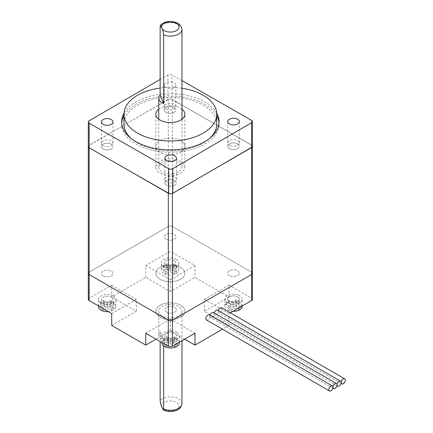 <?xml version="1.0" encoding="UTF-8"?>
<svg xmlns="http://www.w3.org/2000/svg" width="433" height="433" viewBox="0 0 433 433"><rect width="100%" height="100%" fill="white"/><g stroke="black" fill="none" stroke-linecap="round" stroke-linejoin="round"><path stroke-width="0.32" stroke-dasharray="2.17 1.62" d="M165.958 239.238A5.802 3.35 180 0 1 164.259 236.867A5.802 3.35 180 0 1 167.842 233.771A5.802 3.35 180 0 1 174.163 234.497A5.802 3.35 180 0 1 175.863 236.867A5.802 3.35 180 0 1 172.28 239.963A5.802 3.35 180 0 1 165.958 239.238A5.802 3.35 0 0 0 172.28 239.963A5.802 3.35 0 0 0 175.863 236.867A5.802 3.35 0 0 0 174.163 234.497A5.802 3.35 0 0 0 167.842 233.771A5.802 3.35 0 0 0 164.259 236.867A5.802 3.35 0 0 0 165.958 239.238M174.163 260.547A5.802 3.35 0 0 0 167.842 259.822A5.802 3.35 0 0 0 164.259 262.918A5.802 3.35 0 0 0 165.958 265.283A5.802 3.35 0 0 0 172.28 266.014A5.802 3.35 0 0 0 175.863 262.918A5.802 3.35 0 0 0 174.163 260.547A5.802 3.35 180 0 1 175.863 262.918A5.802 3.35 180 0 1 172.28 266.014A5.802 3.35 180 0 1 165.958 265.283A5.802 3.35 180 0 1 164.259 262.918A5.802 3.35 180 0 1 167.842 259.822A5.802 3.35 180 0 1 174.163 260.547M103.092 275.881A5.802 3.35 180 0 1 101.398 273.51A5.802 3.35 180 0 1 104.975 270.414A5.802 3.35 180 0 1 111.297 271.145A5.802 3.35 180 0 1 112.997 273.51A5.802 3.35 180 0 1 109.414 276.606A5.802 3.35 180 0 1 103.092 275.881A5.802 3.35 0 0 0 109.414 276.606A5.802 3.35 0 0 0 112.997 273.51A5.802 3.35 0 0 0 111.297 271.145A5.802 3.35 0 0 0 104.975 270.414A5.802 3.35 0 0 0 101.398 273.51A5.802 3.35 0 0 0 103.092 275.881M111.297 297.19A5.802 3.35 0 0 0 104.975 296.464A5.802 3.35 0 0 0 101.398 299.56A5.802 3.35 0 0 0 103.092 301.931A5.802 3.35 0 0 0 109.414 302.656A5.802 3.35 0 0 0 112.997 299.56A5.802 3.35 0 0 0 111.297 297.19A5.802 3.35 180 0 1 112.997 299.56A5.802 3.35 180 0 1 109.414 302.656A5.802 3.35 180 0 1 103.092 301.931A5.802 3.35 180 0 1 101.398 299.56A5.802 3.35 180 0 1 104.975 296.464A5.802 3.35 180 0 1 111.297 297.19M166.564 312.171A5.802 3.35 180 0 1 164.865 309.806A5.802 3.35 180 0 1 168.442 306.71A5.802 3.35 180 0 1 174.764 307.435A5.802 3.35 180 0 1 176.464 309.806A5.802 3.35 180 0 1 172.886 312.897A5.802 3.35 180 0 1 166.564 312.171A5.802 3.35 0 0 0 172.886 312.897A5.802 3.35 0 0 0 176.464 309.806A5.802 3.35 0 0 0 174.764 307.435A5.802 3.35 0 0 0 168.442 306.71A5.802 3.35 0 0 0 164.865 309.806A5.802 3.35 0 0 0 166.564 312.171M174.764 333.486A5.802 3.35 0 0 0 168.442 332.76A5.802 3.35 0 0 0 164.865 335.856A5.802 3.35 0 0 0 166.564 338.222A5.802 3.35 0 0 0 172.886 338.947A5.802 3.35 0 0 0 176.464 335.856A5.802 3.35 0 0 0 174.764 333.486A5.802 3.35 180 0 1 176.464 335.856A5.802 3.35 180 0 1 172.886 338.947A5.802 3.35 180 0 1 166.564 338.222A5.802 3.35 180 0 1 164.865 335.856A5.802 3.35 180 0 1 168.442 332.76A5.802 3.35 180 0 1 174.764 333.486M229.425 275.529A5.802 3.35 180 0 1 227.726 273.163A5.802 3.35 180 0 1 231.309 270.068A5.802 3.35 180 0 1 237.63 270.793A5.802 3.35 180 0 1 239.33 273.163A5.802 3.35 180 0 1 235.747 276.254A5.802 3.35 180 0 1 229.425 275.529A5.802 3.35 0 0 0 235.747 276.254A5.802 3.35 0 0 0 239.33 273.163A5.802 3.35 0 0 0 237.63 270.793A5.802 3.35 0 0 0 231.309 270.068A5.802 3.35 0 0 0 227.726 273.163A5.802 3.35 0 0 0 229.425 275.529M237.63 296.843A5.802 3.35 0 0 0 231.309 296.118A5.802 3.35 0 0 0 227.726 299.214A5.802 3.35 0 0 0 229.425 301.579A5.802 3.35 0 0 0 235.747 302.304A5.802 3.35 0 0 0 239.33 299.214A5.802 3.35 0 0 0 237.63 296.843M180.615 267.415A14.5 8.373 0 0 0 164.811 265.602A14.5 8.373 0 0 0 155.858 273.337A14.5 8.373 0 0 0 160.107 279.258A14.5 8.373 0 0 0 175.912 281.071A14.5 8.373 0 0 0 184.864 273.337A14.5 8.373 0 0 0 180.615 267.415A14.5 8.373 0 0 0 164.811 265.602A14.5 8.373 0 0 0 155.858 273.337A14.5 8.373 0 0 0 160.107 279.258A14.5 8.373 0 0 0 175.912 281.071A14.5 8.373 0 0 0 184.864 273.337A14.5 8.373 0 0 0 180.615 267.415M160.107 317.145A14.5 8.373 180 0 1 155.858 311.224A14.5 8.373 180 0 1 164.811 303.49A14.5 8.373 180 0 1 180.615 305.308A14.5 8.373 180 0 1 184.864 311.224A14.5 8.373 180 0 1 175.912 318.964A14.5 8.373 180 0 1 160.107 317.145M88.3 299.387A2.901 1.672 180 0 1 89.149 298.202L111.709 285.179L111.709 297.016L145.753 277.364L170.364 291.571L194.974 277.364L229.019 297.016L204.408 311.224L229.019 325.437L222.508 329.194M184.718 339.169L170.364 330.882L156.004 339.169M111.709 325.437L136.319 311.224L111.709 297.016M145.753 277.364L145.753 265.521L168.313 252.499A2.901 1.672 180 0 1 172.415 252.499L194.974 265.521L194.974 277.364M172.415 252.499L172.415 226.448A2.901 1.672 -0 0 0 168.313 226.448A2.901 1.672 180 0 1 172.415 226.448L251.578 272.151A2.901 1.672 180 0 1 252.428 273.337A2.901 1.672 -0 0 0 251.578 272.151L172.415 226.448L172.415 99.514A2.901 1.672 0 0 0 168.313 99.514L89.149 145.217A2.901 1.672 0 0 0 88.3 146.359M89.149 298.202L89.149 272.151L168.313 226.448L89.149 272.151A2.901 1.672 -0 0 0 88.3 273.337A2.901 1.672 180 0 1 89.149 272.151L89.149 145.217M229.019 297.016L229.019 285.179L251.578 298.202A2.901 1.672 180 0 1 252.428 299.387M230.361 312.821L229.019 313.595L229.019 325.437M111.709 313.595L136.319 299.387L136.319 311.224M111.709 285.179L136.319 299.387M194.974 333.248L170.364 319.04L170.364 330.882M145.753 333.248L170.364 319.04M229.019 285.179L204.408 299.387L204.408 311.224M229.019 313.595L204.408 299.387M145.753 265.521L170.364 279.729L170.364 291.571M194.974 265.521L170.364 279.729M214.178 312.945A2.901 1.672 120 0 0 214.649 315.181A2.901 1.672 120 0 0 216.099 315.035A2.901 1.672 120 0 0 217.994 312.48A2.901 1.672 120 0 0 217.545 310.158M206.444 319.917A2.901 1.672 120 0 0 207.894 319.77A2.901 1.672 120 0 0 209.789 317.216A2.901 1.672 120 0 0 209.345 314.894M210.075 315.316A2.901 1.672 120 0 0 210.546 317.546A2.901 1.672 120 0 0 211.997 317.405A2.901 1.672 120 0 0 213.891 314.851A2.901 1.672 120 0 0 213.447 312.523M218.281 310.58A2.901 1.672 120 0 0 218.746 312.81A2.901 1.672 120 0 0 220.197 312.669A2.901 1.672 120 0 0 222.091 310.115A2.901 1.672 120 0 0 221.647 307.787M161.964 342.958A8.703 5.023 180 0 1 167.333 338.319A8.703 5.023 180 0 1 176.816 339.407A8.703 5.023 180 0 1 179.365 342.958M176.816 332.3A8.703 5.023 180 0 1 179.365 335.856A8.703 5.023 180 0 1 173.996 340.495A8.703 5.023 180 0 1 164.513 339.407A8.703 5.023 180 0 1 161.964 335.856A8.703 5.023 180 0 1 167.333 331.213A8.703 5.023 180 0 1 176.816 332.3M166.564 181.925A5.802 3.35 0 0 0 172.886 182.65A5.802 3.35 0 0 0 176.464 179.554A5.802 3.35 0 0 0 174.764 177.189A5.802 3.35 0 0 0 168.442 176.464A5.802 3.35 0 0 0 164.865 179.554A5.802 3.35 0 0 0 166.564 181.925M166.765 346.757L164.091 345.209L167.972 342.968L164.02 340.684L166.727 339.126L170.678 341.404L174.564 339.163L177.238 340.711L173.357 342.952L177.308 345.231L174.602 346.795L170.651 344.511L166.765 346.757L166.765 344.387L164.091 342.839L164.091 345.209M164.091 342.839L167.972 340.598L164.02 338.319L166.727 336.755L170.678 339.039L174.564 336.793L177.238 338.341L173.357 340.582L177.308 342.866L174.602 344.424L170.651 342.146L166.765 344.387M170.651 342.146L170.651 344.511M174.602 344.424L174.602 346.795M177.308 342.866L177.308 345.231M173.357 340.582L173.357 342.952M177.238 338.341L177.238 340.711M174.564 336.793L174.564 339.163M170.678 339.039L170.678 341.404M166.727 336.755L166.727 339.126M164.02 338.319L164.02 340.684M167.972 340.598L167.972 342.968M174.163 107.563A5.802 3.35 0 0 0 167.842 106.837A5.802 3.35 0 0 0 164.259 109.933A5.802 3.35 0 0 0 165.958 112.304A5.802 3.35 0 0 0 172.28 113.029A5.802 3.35 0 0 0 175.863 109.933A5.802 3.35 0 0 0 174.163 107.563M111.297 144.211A5.802 3.35 0 0 0 104.975 143.48A5.802 3.35 0 0 0 101.398 146.576A5.802 3.35 0 0 0 103.092 148.947A5.802 3.35 0 0 0 109.414 149.672A5.802 3.35 0 0 0 112.997 146.576A5.802 3.35 0 0 0 111.297 144.211M174.764 180.501A5.802 3.35 0 0 0 168.442 179.776A5.802 3.35 0 0 0 164.865 182.872A5.802 3.35 0 0 0 166.564 185.237A5.802 3.35 0 0 0 172.886 185.963A5.802 3.35 0 0 0 176.464 182.872A5.802 3.35 0 0 0 174.764 180.501M237.63 143.859A5.802 3.35 0 0 0 231.309 143.134A5.802 3.35 0 0 0 227.726 146.23A5.802 3.35 0 0 0 229.425 148.595A5.802 3.35 0 0 0 235.747 149.32A5.802 3.35 0 0 0 239.33 146.23A5.802 3.35 0 0 0 237.63 143.859M180.615 140.481A14.5 8.373 0 0 0 164.811 138.668A14.5 8.373 0 0 0 155.858 146.403A14.5 8.373 0 0 0 160.107 152.324A14.5 8.373 0 0 0 175.912 154.137A14.5 8.373 0 0 0 184.864 146.403A14.5 8.373 0 0 0 180.615 140.481M88.3 146.446A2.901 1.672 0 0 0 89.149 147.588L128.828 170.494M252.423 146.289A2.901 1.672 0 0 0 251.578 145.217L172.415 99.514M170.559 193.778A2.901 1.672 0 0 0 172.415 193.291L212.094 170.38M98.497 306.667A8.703 5.023 180 0 1 103.866 302.023A8.703 5.023 180 0 1 113.349 303.111A8.703 5.023 180 0 1 115.898 306.667A8.703 5.023 180 0 1 108.331 311.646M113.349 296.01A8.703 5.023 180 0 1 115.898 299.56A8.703 5.023 180 0 1 110.523 304.199A8.703 5.023 180 0 1 101.046 303.111A8.703 5.023 180 0 1 98.497 299.56A8.703 5.023 180 0 1 103.866 294.922A8.703 5.023 180 0 1 113.349 296.01M103.092 145.629A5.802 3.35 0 0 0 109.414 146.354A5.802 3.35 0 0 0 112.997 143.263A5.802 3.35 0 0 0 111.297 140.893A5.802 3.35 0 0 0 104.975 140.168A5.802 3.35 0 0 0 101.398 143.263A5.802 3.35 0 0 0 103.092 145.629M103.298 310.461L100.618 308.913L104.505 306.672L100.553 304.394L103.26 302.829L107.211 305.113L111.092 302.867L113.771 304.415L109.89 306.656L113.836 308.935L111.135 310.499L107.184 308.22L103.298 310.461L103.298 308.09L100.618 306.548L100.618 308.913M100.618 306.548L104.505 304.302L100.553 302.023L103.26 300.464L107.211 302.743L111.092 300.502L113.771 302.045L109.89 304.291L113.836 306.569L111.135 308.128L107.184 305.85L103.298 308.09M107.184 305.85L107.184 308.22M111.135 308.128L111.135 310.499M113.836 306.569L113.836 308.935M109.89 304.291L109.89 306.656M113.771 302.045L113.771 304.415M111.092 300.502L111.092 302.867M107.211 302.743L107.211 305.113M103.26 300.464L103.26 302.829M100.553 302.023L100.553 304.394M104.505 304.302L104.505 306.672M232.943 311.327A8.703 5.023 180 0 1 228.732 310.504A8.703 5.023 180 0 1 224.83 306.315A8.703 5.023 180 0 1 229.409 301.893A8.703 5.023 180 0 1 238.329 302.126A8.703 5.023 180 0 1 242.231 306.315M238.329 295.019A8.703 5.023 180 0 1 242.231 299.214A8.703 5.023 180 0 1 237.647 303.636A8.703 5.023 180 0 1 228.732 303.403A8.703 5.023 180 0 1 224.83 299.214A8.703 5.023 180 0 1 229.409 294.786A8.703 5.023 180 0 1 238.329 295.019M230.329 145.704A5.802 3.35 0 0 0 236.277 145.861A5.802 3.35 0 0 0 239.33 142.912A5.802 3.35 0 0 0 236.727 140.119A5.802 3.35 0 0 0 230.784 139.962A5.802 3.35 0 0 0 227.726 142.912A5.802 3.35 0 0 0 230.329 145.704M236.727 296.416A5.802 3.35 180 0 1 239.33 299.214A5.802 3.35 180 0 1 236.277 302.164A5.802 3.35 180 0 1 230.329 302.007A5.802 3.35 180 0 1 227.726 299.214A5.802 3.35 180 0 1 230.784 296.264A5.802 3.35 180 0 1 236.727 296.416M231.022 310.488L227.866 309.281L230.892 306.634L226.237 304.854L228.343 303.013L233.003 304.794L236.034 302.147L239.195 303.354L236.164 305.996L240.824 307.776L238.713 309.617L234.053 307.841L231.022 310.488L231.022 308.117L227.866 306.91L227.866 309.281M227.866 306.91L230.892 304.264L226.237 302.488L228.343 300.643L233.003 302.423L236.034 299.777L239.195 300.984L236.164 303.63L240.824 305.406L238.713 307.251L234.053 305.471L231.022 308.117M234.053 305.471L234.053 307.841M238.713 307.251L238.713 309.617M240.824 305.406L240.824 307.776M236.164 303.63L236.164 305.996M239.195 300.984L239.195 303.354M236.034 299.777L236.034 302.147M233.003 302.423L233.003 304.794M228.343 300.643L228.343 303.013M226.237 302.488L226.237 304.854M230.892 304.264L230.892 306.634M176.215 266.468A8.703 5.023 180 0 1 178.764 270.024A8.703 5.023 180 0 1 173.389 274.663A8.703 5.023 180 0 1 163.907 273.575A8.703 5.023 180 0 1 161.357 270.024A8.703 5.023 180 0 1 166.732 265.38A8.703 5.023 180 0 1 176.215 266.468M176.215 259.367A8.703 5.023 180 0 1 178.764 262.918A8.703 5.023 180 0 1 173.389 267.556A8.703 5.023 180 0 1 163.907 266.468A8.703 5.023 180 0 1 161.357 262.918A8.703 5.023 180 0 1 166.732 258.274A8.703 5.023 180 0 1 176.215 259.367M165.958 108.986A5.802 3.35 0 0 0 172.28 109.711A5.802 3.35 0 0 0 175.863 106.615A5.802 3.35 0 0 0 174.163 104.25A5.802 3.35 0 0 0 167.842 103.525A5.802 3.35 0 0 0 164.259 106.615A5.802 3.35 0 0 0 165.958 108.986M166.164 273.818L163.485 272.27L167.371 270.03L163.42 267.751L166.126 266.187L170.072 268.465L173.958 266.225L176.637 267.773L172.751 270.013L176.702 272.292L173.996 273.856L170.045 271.578L166.164 273.818L166.164 271.448L163.485 269.905L163.485 272.27M163.485 269.905L167.371 267.659L163.42 265.38L166.126 263.821L170.072 266.1L173.958 263.859L176.637 265.402L172.751 267.648L176.702 269.927L173.996 271.486L170.045 269.207L166.164 271.448M170.045 269.207L170.045 271.578M173.996 271.486L173.996 273.856M176.702 269.927L176.702 272.292M172.751 267.648L172.751 270.013M176.637 265.402L176.637 267.773M173.958 263.859L173.958 266.225M170.072 266.1L170.072 268.465M166.126 263.821L166.126 266.187M163.42 265.38L163.42 267.751M167.371 267.659L167.371 270.03M181.963 109.17A14.5 8.373 0 0 0 160.058 108.304A14.5 8.373 0 0 0 158.759 109.17M180.664 152.292A14.5 8.373 0 0 0 184.864 146.403A14.5 8.373 0 0 0 175.879 138.657A14.5 8.373 0 0 0 160.058 140.509A14.5 8.373 0 0 0 155.858 146.403A14.5 8.373 0 0 0 164.843 154.143A14.5 8.373 0 0 0 180.664 152.292M216.771 124.141A46.407 26.792 0 0 0 188.019 99.363A46.407 26.792 0 0 0 137.391 105.289A46.407 26.792 0 0 0 123.957 124.141M131.172 138.49A46.407 26.792 0 0 0 203.331 142.998A46.407 26.792 0 0 0 209.55 138.49M216.733 113.132A48.729 28.134 0 0 0 135.746 101.977A48.729 28.134 0 0 0 123.995 113.132M121.678 122.956A48.729 28.134 0 0 0 121.635 124.141A48.729 28.134 0 0 0 151.821 150.159A48.729 28.134 0 0 0 204.982 143.94A48.729 28.134 0 0 0 219.087 124.141A48.729 28.134 0 0 0 219.044 122.956M216.771 115.562A48.729 28.134 0 0 0 135.746 104.342A48.729 28.134 0 0 0 123.957 115.562M111.319 148.936A5.802 3.35 0 0 0 112.997 146.576A5.802 3.35 0 0 0 109.403 143.48A5.802 3.35 0 0 0 103.076 144.221A5.802 3.35 0 0 0 101.398 146.576A5.802 3.35 0 0 0 104.986 149.672A5.802 3.35 0 0 0 111.319 148.936M174.18 87.661A5.802 3.35 0 0 0 175.863 85.306A5.802 3.35 0 0 0 172.269 82.205A5.802 3.35 0 0 0 165.942 82.947A5.802 3.35 0 0 0 164.259 85.306A5.802 3.35 0 0 0 167.852 88.402A5.802 3.35 0 0 0 174.18 87.661M174.18 112.288A5.802 3.35 0 0 0 175.863 109.933A5.802 3.35 0 0 0 172.269 106.837A5.802 3.35 0 0 0 165.942 107.579A5.802 3.35 0 0 0 164.259 109.933A5.802 3.35 0 0 0 167.852 113.029A5.802 3.35 0 0 0 174.18 112.288M174.786 185.227A5.802 3.35 0 0 0 176.464 182.872A5.802 3.35 0 0 0 172.87 179.776A5.802 3.35 0 0 0 166.543 180.512A5.802 3.35 0 0 0 164.865 182.872A5.802 3.35 0 0 0 168.459 185.968A5.802 3.35 0 0 0 174.786 185.227M237.652 148.584A5.802 3.35 0 0 0 239.33 146.23A5.802 3.35 0 0 0 235.736 143.128A5.802 3.35 0 0 0 229.409 143.87A5.802 3.35 0 0 0 227.726 146.23A5.802 3.35 0 0 0 231.319 149.325A5.802 3.35 0 0 0 237.652 148.584M181.963 80.565L172.025 74.877A2.901 1.672 0 0 0 167.923 74.893L160.14 79.428M167.923 74.893L167.923 99.52A2.901 1.672 180 0 1 172.025 99.509L172.025 74.877M88.3 146.619A2.901 1.672 180 0 1 89.138 145.445L89.138 120.812M251.568 120.363L251.568 144.995A2.901 1.672 180 0 1 252.428 146.186M251.568 144.995L172.025 99.509M167.923 99.52L89.138 145.445M181.963 88.256A46.407 26.792 0 0 0 160.14 88.061M173.016 317.746A11.599 6.701 180 0 1 158.759 311.224A11.599 6.701 180 0 1 167.712 304.708A11.599 6.701 180 0 1 181.963 311.224A11.599 6.701 180 0 1 173.016 317.746M160.14 331.743L163.647 340.37A11.599 6.701 180 0 1 158.759 334.909A11.599 6.701 180 0 1 160.14 331.743L160.14 341.556M163.647 340.37L163.647 345.929M173.676 319.375A14.5 8.373 180 0 1 155.858 311.224A14.5 8.373 180 0 1 167.046 303.078A14.5 8.373 180 0 1 184.864 311.224A14.5 8.373 180 0 1 173.676 319.375M173.676 175.392A14.5 8.373 180 0 1 155.858 167.241A14.5 8.373 180 0 1 167.046 159.09A14.5 8.373 180 0 1 184.864 167.241A14.5 8.373 180 0 1 173.676 175.392M173.016 173.763A11.599 6.701 180 0 1 158.759 167.241A11.599 6.701 180 0 1 167.712 160.719A11.599 6.701 180 0 1 181.963 167.241A11.599 6.701 180 0 1 173.016 173.763M168.313 99.514L168.313 252.499M251.578 145.217L251.578 298.202M181.963 403.583A11.599 6.701 0 0 0 167.712 397.066A11.599 6.701 0 0 0 160.14 400.422M161.893 407.101A8.703 5.023 180 0 1 168.372 401.061A8.703 5.023 180 0 1 178.834 404.806A8.703 5.023 180 0 1 172.35 410.847A8.703 5.023 180 0 1 161.893 407.101M160.14 26.251A11.599 6.701 180 0 1 167.712 22.895A11.599 6.701 180 0 1 181.963 29.417M164.259 106.615L164.259 85.306M101.398 143.263L101.398 121.949M164.865 179.554L164.865 158.24M227.726 142.912L227.726 121.597M155.858 167.241L155.858 114.193M184.864 167.241L184.864 114.193M239.33 142.912L239.33 121.597M176.464 179.554L176.464 158.24M112.997 143.263L112.997 121.949M175.863 106.615L175.863 85.306M336.971 385.803L214.649 315.181M332.869 388.168L210.546 317.546M341.069 383.432L218.746 312.81M179.365 342.259L179.365 335.856M161.964 342.611L161.964 335.856M115.898 306.667L115.898 299.56M98.497 305.969L98.497 299.56M242.231 305.969L242.231 299.214M224.83 306.315L224.83 299.214M178.764 270.024L178.764 262.918M161.357 270.024L161.357 262.918M219.087 124.141L219.087 121.776M121.635 124.141L121.635 121.776M158.759 334.909L158.759 311.224M158.759 167.241L158.759 119.221M181.963 167.241L181.963 119.221M181.963 340.76L181.963 311.224"/><path stroke-width="0.65" d="M222.508 329.194L194.974 345.09L184.718 339.169M194.974 345.09L194.974 333.248L172.415 346.276A2.901 1.672 180 0 1 168.313 346.276L145.753 333.248L145.753 345.09L156.004 339.169M145.753 345.09L111.709 325.437L111.709 313.595L89.149 300.572A2.901 1.672 180 0 1 88.3 299.387L88.3 273.337A2.901 1.672 -0 0 0 89.149 274.522A2.901 1.672 180 0 1 88.3 273.337L88.3 146.403A2.901 1.672 0 0 0 88.3 146.446M212.094 170.38L251.578 147.588A2.901 1.672 0 0 0 252.428 146.403L252.428 273.337A2.901 1.672 180 0 1 251.578 274.522A2.901 1.672 -0 0 0 252.428 273.337L252.428 299.387A2.901 1.672 180 0 1 251.578 300.572L230.361 312.821M168.313 346.276L168.313 320.225A2.901 1.672 -0 0 0 172.415 320.225A2.901 1.672 180 0 1 168.313 320.225L89.149 274.522L168.313 320.225L168.313 193.291A2.901 1.672 0 0 0 170.559 193.778M251.578 300.572L251.578 274.522L172.415 320.225L251.578 274.522L251.578 147.588M339.153 381.343A2.901 1.672 120 0 0 337.253 383.898A2.901 1.672 120 0 0 337.702 386.225A2.901 1.672 120 0 0 339.153 386.079A2.901 1.672 120 0 0 341.047 383.524A2.901 1.672 120 0 0 340.598 381.202A2.901 1.672 120 0 0 339.153 381.343M340.598 381.202L217.545 310.158A2.901 1.672 120 0 0 216.099 310.299A2.901 1.672 120 0 0 214.178 312.945M330.947 386.079A2.901 1.672 120 0 0 329.053 388.639A2.901 1.672 120 0 0 329.497 390.961A2.901 1.672 120 0 0 330.947 390.815A2.901 1.672 120 0 0 332.842 388.26A2.901 1.672 120 0 0 332.398 385.938A2.901 1.672 120 0 0 330.947 386.079M332.398 385.938L209.345 314.894A2.901 1.672 120 0 0 207.894 315.035A2.901 1.672 120 0 0 206 317.595A2.901 1.672 120 0 0 206.444 319.917L329.497 390.961M335.05 383.714A2.901 1.672 120 0 0 333.156 386.268A2.901 1.672 120 0 0 333.599 388.59A2.901 1.672 120 0 0 335.05 388.45A2.901 1.672 120 0 0 336.944 385.895A2.901 1.672 120 0 0 336.501 383.568A2.901 1.672 120 0 0 335.05 383.714M336.501 383.568L213.447 312.523A2.901 1.672 120 0 0 211.997 312.669A2.901 1.672 120 0 0 210.075 315.316M343.25 378.978A2.901 1.672 120 0 0 341.356 381.533A2.901 1.672 120 0 0 341.799 383.855A2.901 1.672 120 0 0 343.25 383.714A2.901 1.672 120 0 0 345.144 381.159A2.901 1.672 120 0 0 344.7 378.832A2.901 1.672 120 0 0 343.25 378.978M344.7 378.832L221.647 307.787A2.901 1.672 120 0 0 220.197 307.933A2.901 1.672 120 0 0 218.281 310.58M179.365 342.259L179.365 342.958A8.703 5.023 180 0 1 173.996 347.602A8.703 5.023 180 0 1 164.513 346.514A8.703 5.023 180 0 1 161.964 342.958L161.964 342.611M128.828 170.494L168.313 193.291M108.331 311.646A8.703 5.023 180 0 1 101.046 310.217A8.703 5.023 180 0 1 98.497 306.667L98.497 305.969M242.231 305.969L242.231 306.315A8.703 5.023 180 0 1 232.943 311.327M158.759 109.17A14.5 8.373 0 0 0 155.858 114.193A14.5 8.373 0 0 0 164.843 121.938A14.5 8.373 0 0 0 180.664 120.087A14.5 8.373 0 0 0 184.864 114.193A14.5 8.373 0 0 0 181.963 109.17M160.14 88.061A46.407 26.792 0 0 0 137.391 95.341A46.407 26.792 0 0 0 123.957 114.193L123.957 124.141A46.407 26.792 0 0 0 131.172 138.49M123.957 114.193A46.407 26.792 0 0 0 152.708 138.971A46.407 26.792 0 0 0 203.331 133.05A46.407 26.792 0 0 0 216.771 114.193A46.407 26.792 0 0 0 181.963 88.256M123.995 113.132A48.729 28.134 0 0 0 121.635 121.776A48.729 28.134 0 0 0 151.821 147.788A48.729 28.134 0 0 0 204.982 141.569A48.729 28.134 0 0 0 219.087 121.776A48.729 28.134 0 0 0 216.733 113.132M219.044 122.956A48.729 28.134 0 0 0 216.771 115.562M111.319 124.303A5.802 3.35 0 0 0 112.997 121.949A5.802 3.35 0 0 0 109.403 118.853A5.802 3.35 0 0 0 103.076 119.589A5.802 3.35 0 0 0 101.398 121.949A5.802 3.35 0 0 0 104.986 125.045A5.802 3.35 0 0 0 111.319 124.303M174.786 160.6A5.802 3.35 0 0 0 176.464 158.24A5.802 3.35 0 0 0 172.87 155.144A5.802 3.35 0 0 0 166.543 155.885A5.802 3.35 0 0 0 164.865 158.24A5.802 3.35 0 0 0 168.459 161.341A5.802 3.35 0 0 0 174.786 160.6M237.652 123.957A5.802 3.35 0 0 0 239.33 121.597A5.802 3.35 0 0 0 235.736 118.501A5.802 3.35 0 0 0 229.409 119.243A5.802 3.35 0 0 0 227.726 121.597A5.802 3.35 0 0 0 231.319 124.699A5.802 3.35 0 0 0 237.652 123.957M160.14 79.428L89.138 120.812A2.901 1.672 0 0 0 88.3 121.992A2.901 1.672 0 0 0 89.16 123.183L168.702 168.67A2.901 1.672 0 0 0 172.799 168.654L251.584 122.734A2.901 1.672 0 0 0 252.428 121.554A2.901 1.672 0 0 0 251.568 120.363L181.963 80.565M89.16 123.183L89.16 147.81A2.901 1.672 180 0 1 88.3 146.619L88.3 121.992M172.799 168.654L172.799 193.286A2.901 1.672 180 0 1 168.702 193.297L168.702 168.67M252.428 121.554L252.428 146.186A2.901 1.672 180 0 1 251.584 147.361L251.584 122.734M172.799 193.286L251.584 147.361M89.16 147.81L168.702 193.297M123.957 115.562A48.729 28.134 0 0 0 121.678 122.956M209.55 138.49A46.407 26.792 0 0 0 216.771 124.141L216.771 114.193M160.14 341.556L160.14 400.422C160.508 403.469 161.092 405.694 161.893 407.101L163.311 409.948L163.647 409.044A11.599 6.701 0 0 0 173.016 410.105A11.599 6.701 0 0 0 181.963 403.583C181.514 407.816 178.439 410.408 172.74 411.35C169.281 411.778 166.137 411.312 163.311 409.948M163.647 345.929L163.647 409.044M163.647 103.552L163.647 34.878C163.273 31.82 162.689 29.59 161.893 28.194L160.291 25.385L160.14 26.251L160.14 94.924A11.599 6.701 0 0 0 158.759 98.091A11.599 6.701 0 0 0 163.647 103.552L160.14 94.924M172.415 193.475L172.415 346.276M89.149 147.805L89.149 300.572M160.291 25.385C162.066 23.366 164.632 22.121 167.982 21.65C176.15 21.109 180.81 23.696 181.963 29.417A11.599 6.701 180 0 1 173.016 35.934A11.599 6.701 180 0 1 163.647 34.878M168.372 22.153A8.703 5.023 0 0 0 161.893 28.194A8.703 5.023 0 0 0 172.35 31.939A8.703 5.023 0 0 0 178.834 25.899A8.703 5.023 0 0 0 168.372 22.153M337.702 386.225L336.971 385.803M333.599 388.59L332.869 388.168M341.799 383.855L341.069 383.432M158.759 119.221L158.759 98.091M181.963 119.221L181.963 29.417M181.963 403.583L181.963 340.76"/></g></svg>
